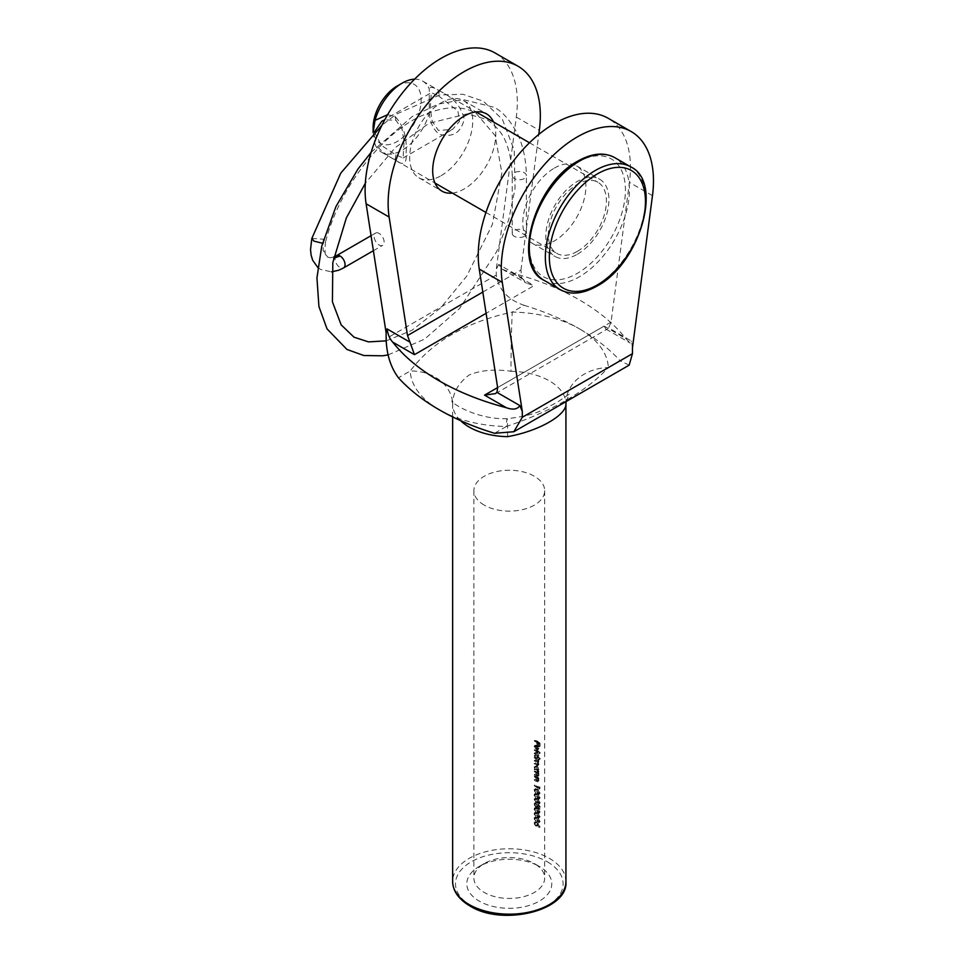 <?xml version="1.0" encoding="UTF-8"?>
<svg xmlns="http://www.w3.org/2000/svg" width="963" height="963" viewBox="0 0 963 963"><rect width="100%" height="100%" fill="white"/><g stroke="black" fill="none" stroke-linecap="round" stroke-linejoin="round"><path stroke-width="0.72" stroke-dasharray="4.82 3.61" d="M536.74 824.906L537.715 824.184L536.74 822.246L535.729 822.944L536.74 824.906L537.715 824.184L535.741 825.484L534.73 823.521L535.741 822.823L536.704 824.761L535.741 825.484L536.74 824.906M536.74 822.246L534.73 823.521L536.74 822.246M535.187 822.607L536.752 821.704L539.954 827.024L538.148 823.979L536.764 825.472L535.187 822.607L534.321 824.039L535.765 826.049L537.149 824.557L539.16 827.398L535.753 822.282L534.188 823.184M538.197 824.641L535.765 826.049L538.197 824.641M535.32 821.921L534.321 822.498M539.749 820.958L537.836 817.96L535.729 818.105L537.836 821.018L539.749 820.958L538.461 822.233L539.749 820.958M536.066 817.382L534.73 818.682L536.066 817.382M535.187 817.78L535.32 817.106L537.836 817.418L540.183 821.319L538.799 822.884L539.16 821.908L536.824 817.996L534.321 817.683L534.321 819.176L536.824 822.149L539.16 821.908L540.183 821.319L537.836 821.571L535.187 817.78L534.188 818.357M539.749 816.251L537.836 813.254L535.729 813.398L537.836 816.323L539.749 816.251L538.461 817.527L539.749 816.251M536.066 812.676L534.73 813.976L536.066 812.676M535.187 813.073L535.32 812.399L537.836 812.712L540.183 816.612L538.799 818.177L539.16 817.202L536.824 813.29L534.321 812.977L534.321 814.469L536.824 817.443L539.16 817.202L540.183 816.612L537.836 816.865L535.187 813.073L534.188 813.651M539.749 811.556L537.836 808.547L535.729 808.691L537.836 811.616L539.749 811.556L538.461 812.82L539.749 811.556M536.066 807.969L534.73 809.269L536.066 807.969M535.187 808.366L535.32 807.704L537.836 808.005L540.183 811.905L538.799 813.47L539.16 812.495L536.824 808.583L534.321 808.282L534.321 809.763L536.824 812.736L539.16 812.495L540.183 811.905L537.836 812.158L535.187 808.366L534.188 808.944M535.187 803.551L536.644 802.576L535.729 803.9L537.017 806.26L538.076 805.525L537.836 803.997L540.074 806.392L540.074 808.908A36.811 21.258 0 0 0 539.641 808.535L539.641 806.452L538.461 805.188L536.993 806.801L535.187 803.551L534.321 805.08L535.994 807.379L537.547 806.561L537.45 805.766L538.618 807.042L538.618 809.125A35.402 20.44 180 0 1 539.051 809.498L539.051 806.982L536.824 804.587L537.065 806.103L536.006 806.838L534.73 804.478L535.645 803.154L534.188 804.129M536.644 803.118L534.73 804.478L536.644 803.118M537.017 806.26L538.076 805.525L537.017 806.26M538.558 805.971L535.994 807.379L538.558 805.971M535.32 802.853L534.321 803.443M539.749 802.143L537.836 799.146L535.729 799.29L537.836 802.203L539.749 802.143L538.461 803.407L539.749 802.143M536.066 798.556L534.73 799.868L536.066 798.556M539.81 803.479L538.799 804.057L539.16 803.094L536.824 799.17L534.321 798.869L534.188 799.531L536.824 803.323L539.16 803.094L540.183 802.492L537.836 802.745L535.32 799.772L535.32 798.291L537.836 798.592L540.183 802.492L539.81 803.467M539.749 797.436L537.836 794.439L535.729 794.583L537.836 797.496L539.749 797.436L538.461 798.7L539.749 797.436M536.066 793.849L534.73 795.161L536.066 793.849M535.187 794.246L535.32 793.584L537.836 793.885L540.183 797.785L538.799 799.362L539.16 798.387L536.824 794.463L534.321 794.162L534.321 795.643L536.824 798.616L539.16 798.387L540.183 797.785L537.836 798.038L535.187 794.246L534.188 794.824M539.749 792.73L537.836 789.732L535.729 789.877L537.836 792.79L539.749 792.73L538.461 793.994L539.749 792.73M536.066 789.142L534.73 790.454L536.066 789.142M535.187 789.54L535.32 788.878L537.836 789.179L540.183 793.079L538.799 794.656L539.16 793.681L536.824 789.756L534.321 789.455L534.321 790.936L536.824 793.909L539.16 793.681L540.183 793.079L537.836 793.331L535.187 789.54L534.188 790.117M537.173 769.894L538.558 769.076L537.185 766.295L535.729 767.174L537.173 769.894L538.558 769.076L536.174 770.484L534.73 767.752L536.186 766.885L537.547 769.666L536.174 770.484L537.173 769.894M537.185 766.295L534.73 767.752L537.185 766.295M535.259 766.885L537.198 765.754L538.967 769.389L538.281 770.677A36.811 21.258 180 0 1 538.907 771.146L538.907 771.7A36.811 21.258 0 0 0 535.32 769.293L535.32 768.751A36.811 21.258 180 0 1 535.982 769.136L535.259 766.885L534.248 767.463L534.983 769.714A35.402 20.44 0 0 0 534.321 769.329L534.321 769.87A35.402 20.44 180 0 1 537.896 772.278L537.896 771.736A35.402 20.44 0 0 0 537.282 771.267L537.498 771.17M537.51 771.17L538.51 770.593L537.282 771.267L537.944 769.967L536.186 766.331L534.248 767.463M535.32 766.295L534.321 766.873M537.173 756.172L538.558 755.353L537.185 752.572L535.729 753.451L537.173 756.172L538.558 755.353L536.174 756.749L534.73 754.029L536.186 753.15L537.547 755.931L536.174 756.749L537.173 756.172M537.185 752.572L534.73 754.029L537.185 752.572M535.259 753.15L537.198 752.031L538.967 755.654L538.257 756.93A36.811 21.258 180 0 1 540.183 758.483L540.183 759.037A36.811 21.258 0 0 0 535.32 755.57L535.32 755.016A36.811 21.258 180 0 1 535.982 755.413L535.259 753.15L534.248 753.728L534.983 755.991A35.402 20.44 0 0 0 534.321 755.594L534.321 756.148A35.402 20.44 180 0 1 539.16 759.626L539.16 759.085A35.402 20.44 0 0 0 537.246 757.508L538.51 756.834L537.246 757.508L537.944 756.244L536.186 752.609L534.248 753.728M535.32 752.572L534.321 753.15M537.535 745.651L537.535 749.033L538.558 748.07L537.535 745.651L536.523 746.229L537.547 748.648L536.523 749.623L536.523 746.229M537.535 749.033L538.558 748.07L537.535 749.033M535.259 745.856L537.173 744.796L538.341 746.132L538.967 748.359L538.305 749.659L537.089 749.286L537.089 745.29L535.729 746.06L536.307 748.552L535.259 745.856L534.248 746.433L535.308 749.13L534.73 746.638L536.09 745.868L536.09 749.876L538.498 749.575L537.294 750.237L537.944 748.937L536.174 745.374L534.248 746.433M537.089 745.29L534.73 746.638L537.089 745.29M535.32 745.242L534.321 745.819M534.321 863.546L539.328 866.447A42.48 24.52 0 0 0 479.249 866.447A42.48 24.52 0 0 0 479.249 901.127A42.48 24.52 0 0 0 539.328 901.127A42.48 24.52 0 0 0 539.328 866.447L534.321 863.546A35.402 20.44 180 0 1 544.685 878.003A35.402 20.44 180 0 1 522.837 896.89A35.402 20.44 180 0 1 484.257 892.46A35.402 20.44 180 0 1 473.892 878.003A35.402 20.44 180 0 1 484.257 863.546A35.402 20.44 180 0 1 534.321 863.546M484.257 505.142A35.402 20.44 180 0 1 473.892 490.685A35.402 20.44 180 0 1 495.74 471.798A35.402 20.44 180 0 1 534.321 476.228A35.402 20.44 180 0 1 544.685 490.685A35.402 20.44 180 0 1 522.837 509.571A35.402 20.44 180 0 1 484.257 505.142M507.597 436.66A42.48 1.035 91 0 0 507.068 418.7A42.48 1.035 91 0 0 506.333 426.489C552.305 411.02 586.311 391.387 608.363 367.577A42.48 34.668 177 0 0 565.907 402.991L565.931 404.063M577.379 254.244A44.599 25.748 120 0 0 606.509 214.942A44.599 25.748 120 0 0 599.672 179.202A44.599 25.748 120 0 0 577.379 181.405A44.599 25.748 120 0 0 548.236 220.708A44.599 25.748 120 0 0 555.073 256.459A44.599 25.748 120 0 0 577.379 254.244M554.351 168.116A44.599 25.748 -60 0 1 576.644 165.901A44.599 25.748 -60 0 1 583.482 201.64A44.599 25.748 -60 0 1 554.351 240.955A44.599 25.748 -60 0 1 532.045 243.158A44.599 25.748 -60 0 1 525.208 207.418A44.599 25.748 -60 0 1 554.351 168.116M452.405 193.094A44.599 25.748 120 0 0 464.226 188.929A44.599 25.748 120 0 0 493.477 121.964M441.198 175.627A44.599 25.748 120 0 0 470.341 136.325A44.599 25.748 120 0 0 463.504 100.573A44.599 25.748 120 0 0 441.198 102.788A44.599 25.748 120 0 0 412.068 142.091A44.599 25.748 120 0 0 418.905 177.83A44.599 25.748 120 0 0 441.198 175.627M524.016 305.283A228.869 132.136 180 0 1 579.377 328.816A99.117 57.226 0 0 0 512.244 312.084L524.016 305.283C507.91 299.734 498.653 289.658 496.27 275.057L496.27 269.279L516.3 117.053A107.627 62.138 120 0 0 495.018 52.941M534.321 740.463L534.321 741.004A35.402 20.44 180 0 1 536.764 742.569L536.764 745.001A35.402 20.44 180 0 1 537.246 745.362L537.246 742.93A35.402 20.44 180 0 1 538.618 744.014L538.618 746.445A35.402 20.44 180 0 1 539.051 746.831L539.051 743.845A35.402 20.44 0 0 0 534.321 740.463L535.32 739.885A36.811 21.258 180 0 1 540.074 743.255L539.051 743.845M534.321 749.792L534.321 750.346A35.402 20.44 180 0 1 539.16 753.824L539.16 753.271A35.402 20.44 0 0 0 534.321 749.792L535.32 749.214A36.811 21.258 180 0 1 540.183 752.681L539.16 753.271M534.321 757.4L534.321 757.953A35.402 20.44 180 0 1 535.897 758.916L537.33 762.118L538.558 760.951L536.21 761.637A35.402 20.44 0 0 0 534.321 760.457L534.321 761.011A35.402 20.44 180 0 1 535.777 761.902L537.547 764.598L536.331 764.778A35.402 20.44 0 0 0 534.321 763.515L534.321 764.068A35.402 20.44 180 0 1 536.331 765.332L537.944 765.007L537.318 759.915A35.402 20.44 180 0 1 537.896 760.361L537.896 759.807A35.402 20.44 0 0 0 534.321 757.4L535.32 756.822A36.811 21.258 180 0 1 538.907 759.229L537.896 759.807M534.321 771.122L534.321 771.676A35.402 20.44 180 0 1 535.681 772.507L537.547 775.42L536.078 775.588A35.402 20.44 0 0 0 534.321 774.505L534.321 775.046A35.402 20.44 180 0 1 536.222 776.238L537.944 775.829L537.294 773.626A35.402 20.44 180 0 1 537.896 774.083L537.896 773.542A35.402 20.44 0 0 0 534.321 771.122L535.32 770.544A36.811 21.258 180 0 1 538.907 772.952L537.896 773.542M534.321 776.31L534.321 776.852A35.402 20.44 180 0 1 535.681 777.683L537.547 780.596L536.078 780.764A35.402 20.44 0 0 0 534.321 779.681L534.321 780.223A35.402 20.44 180 0 1 536.222 781.414L537.944 781.005L537.294 778.802A35.402 20.44 180 0 1 537.896 779.26L537.896 778.718A35.402 20.44 0 0 0 534.321 776.31L535.32 775.721A36.811 21.258 180 0 1 538.907 778.128L537.896 778.718M534.321 785.327L534.321 785.868A35.402 20.44 180 0 1 539.051 789.263L538.618 788.336A35.402 20.44 0 0 0 534.321 785.327L535.32 784.749A36.811 21.258 180 0 1 539.641 787.746L538.618 788.336M537.547 764.598L536.331 764.778L537.547 764.598M537.547 775.42L538.558 774.842L537.547 775.42M537.547 780.596L538.558 780.018L537.547 780.596M535.633 816.768L534.321 817.683M535.633 812.062L534.321 812.977M535.633 807.355L534.321 808.282M535.633 797.942L534.321 798.869M535.633 793.235L534.321 794.162M535.633 788.528L534.321 789.455M537.607 781.908L538.967 780.427L537.607 781.908M537.607 776.732L538.967 775.251L537.607 776.732M537.655 765.802L538.967 764.429L537.655 765.802M537.149 762.756L538.967 761.36L537.149 762.756M579.377 328.816A228.869 132.136 180 0 1 620.136 360.788L608.363 367.577A99.117 57.226 0 0 0 579.377 328.816M632.45 347.896L631.535 341.119L608.628 327.889L611.06 322.087L629.441 182.368A107.627 62.138 120 0 0 608.159 118.268M482.812 292.078L520.947 270.061L521.621 277.657L498.714 264.428L502.373 269.279L512.256 273.059A228.869 132.136 180 0 1 625.89 338.663L630.115 343.021L631.535 341.119M498.714 264.428L496.27 269.279M629.164 365.158L620.136 360.788M520.947 270.061L538.786 134.435M521.621 277.657L526.496 283.194L534.032 285.626L486.11 313.3M611.06 322.087L497.63 387.583L604.126 326.096L605.992 329.093L608.628 327.889M460.555 420.626A56.636 32.706 180 0 1 452.67 404.942C452.429 393.446 457.931 383.467 469.186 374.98C480.838 370.177 494.765 368.949 510.98 371.285A42.48 1.035 91 0 1 512.244 312.084C466.273 322.063 432.267 341.696 410.214 370.996A99.117 57.226 0 0 0 439.2 409.757A99.117 57.226 0 0 0 506.333 426.489L494.561 433.29M566.148 401.535L569.374 394.048L557.264 402.257L545.708 408.216C537.872 413.151 524.991 416.642 507.068 418.7L507.068 418.7C475.638 419.712 449.203 401.715 452.044 400.813L452.634 403.485A42.48 34.668 177 0 1 452.67 404.942L452.634 403.485A42.48 34.668 177 0 0 410.214 370.996L398.441 377.785M540.074 743.255L540.074 746.241L539.051 746.831M540.074 746.241A36.811 21.258 0 0 0 539.641 745.856L538.618 746.445M539.641 745.856L539.641 743.424L538.618 744.014M539.641 743.424A36.811 21.258 0 0 0 538.257 742.341L537.246 742.93M538.257 742.341L538.257 744.772L537.246 745.362M538.257 744.772A36.811 21.258 0 0 0 537.775 744.423L536.764 745.001M537.775 744.423L537.775 741.992L536.764 742.569M537.775 741.992A36.811 21.258 0 0 0 535.32 740.427L534.321 741.004M536.511 748.191L535.512 748.769M536.307 748.552L535.308 749.13M537.173 744.796L536.174 745.374M538.341 746.132L537.33 746.722M538.967 748.359L537.944 748.937M537.089 749.286L536.09 749.876M538.233 746.686L537.234 747.264M540.183 752.681L539.16 753.824M540.183 753.235A36.811 21.258 0 0 0 535.32 749.768L534.321 750.346M540.183 758.483L539.16 759.085M540.183 759.037L539.16 759.626M535.32 755.57L534.321 756.148M535.32 755.016L534.321 755.594M535.982 755.413L534.983 755.991M537.198 752.031L536.186 752.609M538.967 755.654L537.944 756.244M538.907 759.229L537.896 760.361M538.907 759.771A36.811 21.258 0 0 0 538.329 759.338L537.318 759.915M538.329 759.338L538.799 760.313L537.787 760.89M538.799 760.313L538.148 762.166L538.967 764.429L537.33 764.754A36.811 21.258 0 0 0 535.32 763.49L534.321 764.068M535.32 763.49L534.321 763.515M535.32 762.937A36.811 21.258 180 0 1 537.342 764.201L538.558 764.02L536.788 761.324A36.811 21.258 0 0 0 535.32 760.433L534.321 761.011M535.32 760.433L534.321 760.457M535.32 759.879A36.811 21.258 180 0 1 537.222 761.059L538.558 760.951L536.897 758.338A36.811 21.258 0 0 0 535.32 757.375L534.321 757.953M538.907 771.146L537.896 771.736M538.907 771.7L537.896 772.278M535.32 769.293L534.321 769.87M535.32 768.751L534.321 769.329M535.982 769.136L534.983 769.714M537.198 765.754L536.186 766.331M538.967 769.389L537.944 769.967M538.907 772.952L537.896 774.083M538.907 773.506A36.811 21.258 0 0 0 538.305 773.048L537.294 773.626M538.305 773.048L538.967 775.251L537.222 775.66A36.811 21.258 0 0 0 535.32 774.469L534.321 775.046M535.32 774.469L534.321 774.505M535.32 773.927A36.811 21.258 180 0 1 537.077 775.01L538.558 774.842L537.643 772.663L536.644 773.241M537.643 772.663L536.68 771.929A36.811 21.258 0 0 0 535.32 771.098L534.321 771.676M538.907 778.128L537.896 779.26M538.907 778.682A36.811 21.258 0 0 0 538.305 778.224L537.294 778.802M538.305 778.224L538.967 780.427L537.222 780.837A36.811 21.258 0 0 0 535.32 779.645L534.321 780.223M535.32 779.645L534.321 779.681M535.32 779.103A36.811 21.258 180 0 1 537.077 780.186L538.558 780.018L537.643 777.839L536.644 778.417M537.643 777.839L536.68 777.105A36.811 21.258 0 0 0 535.32 776.274L534.321 776.852M539.641 787.746L539.641 786.807L538.618 787.397M539.641 786.807L540.074 787.541L539.051 788.131M540.074 787.541L539.051 789.263M540.074 788.673A36.811 21.258 0 0 0 535.32 785.29L534.321 785.868M537.836 789.179L536.824 789.756M537.836 793.331L536.824 793.909M536.824 790.31L538.726 793.319L536.824 793.368L534.73 790.454L537.836 789.732M537.836 792.79L536.824 793.368M536.608 791.73L535.609 792.308M537.836 793.885L536.824 794.463M537.836 798.038L536.824 798.616M536.824 795.017L538.726 798.026L536.824 798.074L534.73 795.161L537.836 794.439M537.836 797.496L536.824 798.074M536.608 796.437L535.609 797.015M535.187 798.953L534.188 799.531M537.836 798.592L536.824 799.17M537.836 802.745L536.824 803.323M536.824 799.723L538.726 802.733L536.824 802.781L534.73 799.868L537.836 799.146M537.836 802.203L536.824 802.781M536.608 801.144L535.609 801.722M540.074 806.392L539.051 806.982M540.074 808.908L539.051 809.498M539.641 808.535L538.618 809.125M539.641 806.452L538.618 807.042M538.461 805.188L537.45 805.766M537.836 803.997L536.824 804.587M537.836 808.005L536.824 808.583M537.836 812.158L536.824 812.736M536.824 809.137L538.726 812.134L536.824 812.194L534.73 809.269L537.836 808.547M537.836 811.616L536.824 812.194M536.608 810.557L535.609 811.135M537.836 812.712L536.824 813.29M537.836 816.865L536.824 817.443M536.824 813.843L538.726 816.841L536.824 816.901L534.73 813.976L537.836 813.254M537.836 816.323L536.824 816.901M536.608 815.264L535.609 815.842M537.836 817.418L536.824 817.996M537.836 821.571L536.824 822.149M536.824 818.55L538.726 821.547L536.824 821.608L534.73 818.682L537.836 817.96M537.836 821.018L536.824 821.608M536.608 819.958L535.609 820.548M540.183 826.808L539.16 827.398M539.954 827.024L538.931 827.614M538.148 823.979L537.149 824.557M374.354 132.124L381.553 145.509L395.962 154.923L403.064 158.004L404.087 142.018L402.089 129.319L395.962 120.231L384.719 119.857M387.608 114.705L394.999 116.391C403.425 125.334 407.132 137.36 406.133 152.443C407.144 163.939 403.437 166.394 395.035 159.81C387.788 156.114 381.119 150.938 375.028 144.281A41.06 23.714 120 0 0 381.625 152.226A41.06 23.714 120 0 0 402.149 150.192A41.06 23.714 120 0 0 429.281 112.972L429.281 89.041A41.06 23.714 120 0 0 422.685 81.097A41.06 23.714 120 0 0 414.596 79.183M373.114 132.425L375.028 144.281M438.418 95.77L457.919 111.022L459.471 121.386L452.526 129.451L438.382 130.438L432.255 121.35L430.256 108.602L431.28 92.665L438.418 95.77L439.345 90.883C433.482 86.995 430.124 86.381 429.281 89.041M429.281 112.972C430.136 122.674 433.47 129.764 439.309 134.254C452.766 137.878 461.072 132.81 464.214 119.039C461.145 106.339 452.863 96.95 439.345 90.883M397.141 86.02A33.982 19.621 -60 0 1 421.18 99.899A33.982 19.621 -60 0 1 397.141 141.525A33.982 19.621 -60 0 1 373.114 127.646M577.379 251.355A41.06 23.714 120 0 0 604.198 215.17A41.06 23.714 120 0 0 597.903 182.26A41.06 23.714 120 0 0 577.379 184.294A41.06 23.714 120 0 0 550.547 220.479A41.06 23.714 120 0 0 556.843 253.389A41.06 23.714 120 0 0 577.379 251.355M514.29 236.332A7.078 4.093 180 0 1 512.22 233.431A7.078 4.093 180 0 1 516.589 229.663A7.078 4.093 180 0 1 524.305 230.542A7.078 4.093 180 0 1 526.388 233.431A7.078 4.093 180 0 1 522.006 237.211A7.078 4.093 180 0 1 514.29 236.332M514.29 178.516A7.078 4.093 180 0 1 512.232 175.784A7.078 4.093 180 0 1 512.22 175.627A7.078 4.093 180 0 1 516.589 171.847A7.078 4.093 180 0 1 524.305 172.738A7.078 4.093 180 0 1 526.376 175.471A7.078 4.093 180 0 1 526.388 175.627A7.078 4.093 180 0 1 522.006 179.407A7.078 4.093 180 0 1 514.29 178.516M311.843 238.403L323.46 239.197L325.578 241.821L322.497 243.242M336.605 255.592L336.508 255.64A7.078 4.093 -120 0 0 335.425 261.31A7.078 4.093 -120 0 0 340.047 267.558L340.047 267.558A7.078 4.093 -120 0 0 343.418 268.003M379.121 233.431A7.078 4.093 -120 0 0 375.582 233.082A7.078 4.093 -120 0 0 374.499 238.764A7.078 4.093 -120 0 0 379.121 244.999A7.078 4.093 -120 0 0 382.66 245.348A7.078 4.093 -120 0 0 383.743 239.679A7.078 4.093 -120 0 0 379.121 233.431M547.333 861.813A53.808 31.069 180 0 1 547.333 905.75A53.808 31.069 180 0 1 471.244 905.75A53.808 31.069 180 0 1 471.244 861.813A53.808 31.069 180 0 1 547.333 861.813M565.931 881.47A56.636 32.706 0 0 0 549.343 858.346A56.636 32.706 0 0 0 487.615 851.256A56.636 32.706 0 0 0 452.646 881.47M510.98 371.285A56.636 32.706 180 0 1 549.343 380.842A56.636 32.706 180 0 1 565.907 402.991M516.3 117.053L539.328 130.342M652.469 195.67L629.441 182.368M604.126 326.096L625.89 338.663M512.256 273.059L534.032 285.626M496.27 275.057L386.127 338.651M537.33 764.754L536.331 765.332M536.788 761.324L535.777 761.902M537.222 761.059L536.21 761.637M536.897 758.338L535.897 758.916M537.222 775.66L536.222 776.238M537.077 775.01L536.078 775.588M536.68 771.929L535.681 772.507M537.222 780.837L536.222 781.414M537.077 780.186L536.078 780.764M536.68 777.105L535.681 777.683M538.161 823.353L537.149 823.931M395.937 120.219L394.999 116.391M395.962 154.923L395.035 159.81M543.975 280.293A70.805 40.879 120 0 0 579.377 276.79A70.805 40.879 120 0 0 625.637 214.4A70.805 40.879 120 0 0 614.779 157.667M577.379 162.326A67.964 39.242 -60 0 1 625.432 190.084A67.964 39.242 -60 0 1 577.379 273.323A67.964 39.242 -60 0 1 529.313 245.577A67.964 39.242 -60 0 1 577.379 162.326M630.801 166.912A70.805 40.879 -60 0 1 641.647 223.645A70.805 40.879 -60 0 1 595.399 286.035A70.805 40.879 -60 0 1 559.997 289.55M323.46 239.197L323.074 250.284L327.661 257.169L333.571 258.289M484.257 863.546L479.249 866.447M576.644 165.901L599.672 179.202M463.504 100.573L486.532 113.875M473.892 490.685L473.892 878.003M544.685 490.685L544.685 878.003M418.905 177.83L441.933 191.131M532.045 243.158L555.073 256.459M502.373 269.267L526.496 283.194M605.992 329.093L630.115 343.021M495.488 393.602L607.34 329.021M452.646 416.919L452.646 403.942M535.115 745.723L536.126 745.145M537.173 749.647L538.173 749.058M537.149 756.942L538.161 756.352M535.163 753.018L536.162 752.44M537.655 762.756L538.666 762.166M537.33 765.188L538.329 764.61M537.149 770.665L538.161 770.075M535.163 766.753L536.162 766.175M537.318 776.106L538.329 775.516M537.318 781.282L538.329 780.704M537.137 807.608L538.148 807.03M534.634 803.094L535.633 802.516M535.067 803.684L536.078 803.106M536.752 806.994L537.763 806.404M536.788 826.23L537.787 825.652M534.646 822.137L535.645 821.559M536.379 825.58L537.39 825.002M535.067 822.739L536.066 822.161M403.064 158.004L452.526 129.451M422.685 81.097L476.059 111.913M529.494 142.765L597.903 182.26M381.625 152.226L434.987 183.042M485.942 212.45L556.843 253.389M381.817 121.218L431.28 92.665M512.22 233.431L512.22 175.627M325.578 241.821C324.362 251.849 325.061 256.977 327.661 257.169L330.514 257.735L333.848 256.916M317.826 267.461L320.643 269.471L331.585 271.855M512.232 175.784C511.895 163.734 510.053 153.261 506.707 144.366C503.517 134.627 496.836 126.322 486.652 119.46L467.199 113.851L428.848 123.36L395.263 147.604L365.314 183.283M386.175 340.842L411.731 330.441L440.621 307.907L466.73 276.14L492.382 224.475L501.867 172.859L495.175 135.614L476.24 113.453C466.501 107.459 449.396 103.944 423.624 114.934C385.441 130.39 340.071 184.643 325.554 241.918M371.116 152.371L412.308 116.475L438.105 104.136L463.215 99.622L493.742 107.194C502.012 110.901 510.113 120.11 518.022 134.832C523.318 146.761 526.099 160.303 526.376 175.471M388.125 354.902L424.563 339.145L459.616 308.473L496.764 251.499L508.681 219.841L515.061 188.507L514.23 150.276L502.445 119.436L483.33 101.199L462.818 94.242L439.718 95.012L396.407 114.116L381.914 125.286M371.056 235.694L375.582 233.082M373.391 250.705L382.66 245.348M526.388 233.431L526.388 175.627"/><path stroke-width="1.44" d="M565.931 403.942L566.148 401.535M565.907 402.991C567.749 414.547 539.148 431.123 507.597 436.66A56.636 32.706 180 0 1 469.234 427.091A56.636 32.706 180 0 1 460.555 420.626M493.477 121.964A44.599 25.748 120 0 0 486.532 113.875A44.599 25.748 120 0 0 464.226 116.078A44.599 25.748 120 0 0 435.095 155.392A44.599 25.748 120 0 0 441.933 191.131A44.599 25.748 120 0 0 452.405 193.094M538.786 134.435L539.328 130.342A107.627 62.138 120 0 0 518.046 66.242L495.018 52.941A107.627 62.138 120 0 0 441.198 58.274A107.627 62.138 120 0 0 366.109 203.759L386.127 332.861L387.042 328.901L409.949 342.13L407.518 335.545L482.812 292.078M518.046 66.242A107.627 62.138 120 0 0 464.226 71.575A107.627 62.138 120 0 0 389.136 217.06L407.518 335.545M522.307 417.268L632.45 353.674L632.45 347.896L652.469 195.67A107.627 62.138 120 0 0 631.186 131.558L608.159 118.268A107.627 62.138 120 0 0 519.599 153.358A107.627 62.138 120 0 0 479.249 269.086L497.63 387.583L496.956 392.362L519.864 405.579L522.307 411.49L522.307 417.268L513.857 431.725L494.561 433.29A228.869 132.136 180 0 1 439.2 409.757A228.869 132.136 180 0 1 398.441 377.785C390.677 367.385 386.572 354.336 386.127 338.651L386.127 332.861M519.864 405.579C517.396 409.395 512.882 410.094 506.321 407.698A228.869 132.136 180 0 1 439.2 380.842A228.869 132.136 180 0 1 392.687 342.094C389.81 339.048 387.92 334.643 387.042 328.901M631.186 131.558A107.627 62.138 120 0 0 542.626 166.647A107.627 62.138 120 0 0 502.277 282.376L522.307 411.49M632.45 353.674L629.164 365.158L513.857 431.725M496.956 392.362L495.488 393.602L484.545 395.131L497.63 387.583M486.11 313.3L414.463 354.661L409.949 342.13M384.719 119.857L381.817 121.218L374.354 132.124M375.028 120.363L373.114 132.425L373.114 127.646A33.982 19.621 -60 0 1 397.141 86.02L402.149 83.131A41.06 23.714 120 0 0 375.028 120.363L387.608 114.705M414.596 79.183A41.06 23.714 120 0 0 402.149 83.131L397.141 86.02M322.497 243.242L313.938 241.123L311.843 238.403L340.782 173.123L381.914 125.286M331.585 271.855L338.699 270.23L343.418 268.003A7.078 4.093 -120 0 0 343.598 267.907A7.078 4.093 -120 0 0 344.682 262.237A7.078 4.093 -120 0 0 340.047 255.989A7.078 4.093 -120 0 0 336.689 255.544A7.078 4.093 -120 0 0 336.508 255.64M340.047 255.989L333.571 258.289M469.234 904.594A56.636 32.706 0 0 0 530.962 911.684A56.636 32.706 0 0 0 565.931 881.47C568.7 910.42 502.626 926.815 469.824 905.894C458.605 899.201 452.875 891.064 452.646 881.47A56.636 32.706 0 0 0 469.234 904.594M502.277 282.376L479.249 269.086M414.463 354.661L392.687 342.094M506.321 407.698L484.545 395.131M366.109 203.759L389.136 217.06M543.975 280.293C511.052 265.042 534.995 183.367 577.956 161.038C592.064 153.129 604.331 151.998 614.779 157.667A70.805 40.879 120 0 0 579.377 161.17A70.805 40.879 120 0 0 533.129 223.56A70.805 40.879 120 0 0 543.975 280.293L559.997 289.55A70.805 40.879 -60 0 1 549.151 232.817A70.805 40.879 -60 0 1 595.399 170.427A70.805 40.879 -60 0 1 630.801 166.912C663.724 182.176 639.781 263.85 596.819 286.18C582.711 294.088 570.445 295.208 559.997 289.55M597.397 284.879A67.964 39.242 120 0 0 645.463 201.64A67.964 39.242 120 0 0 597.397 173.894A67.964 39.242 120 0 0 549.343 257.133A67.964 39.242 120 0 0 597.397 284.879M565.931 881.47L565.931 404.063M452.646 881.47L452.646 416.919M614.779 157.667L630.801 166.912M476.059 111.913L529.494 142.765M434.987 183.042L485.942 212.45M365.314 183.283L346.367 217.867L332.813 262.574L332.428 301.816L341.143 324.844L354.011 337.194L368.576 341.901L386.175 340.842M371.116 152.371L357.923 169.091L335.894 206.66L321.738 246.203L316.947 277.946L318.922 306.511L327.035 328.889L346.945 349.449L363.809 355.516L382.708 355.804L388.125 354.902M336.605 255.592L371.056 235.694M343.598 267.907L373.391 250.705M317.826 267.461L312.71 260.311L311.109 255.111L310.531 249.501L311.819 238.511M333.848 256.916L336.689 255.544"/></g></svg>
